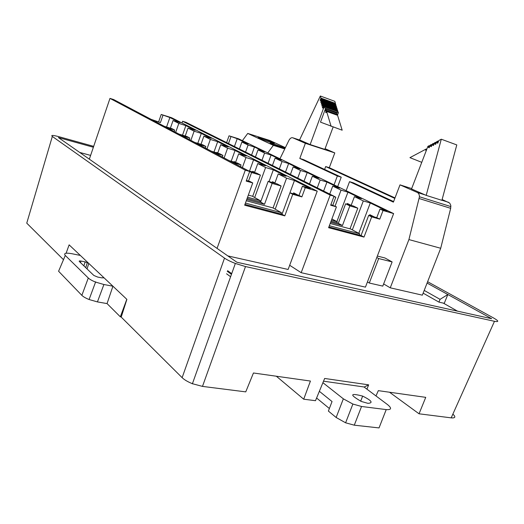 <?xml version="1.0" encoding="UTF-8"?>
<svg xmlns="http://www.w3.org/2000/svg" width="524" height="524" viewBox="0 0 524 524"><rect width="100%" height="100%" fill="white"/><g stroke="black" fill="none" stroke-linecap="round" stroke-linejoin="round"><path stroke-width="0.79" d="M367.435 281.925L369.289 283.032L382.795 286.117L392.129 261.915L378.682 258.548L376.795 257.5M227.822 255.909L288.121 269.467L317.23 191.162L171.544 117.703L161.209 114.461L169.868 117.514L166.567 126.991M289.68 265.282L301.182 272.696L365.444 287.132L393.622 213.589L238.44 138.755L229.047 135.814L237.215 138.696L234.424 146.497M443.311 303.114L457.478 311.145M90.613 155.399L79.714 152.438M442.125 199.513L449.703 203.096L450.797 205.375L450.679 208.323L440.71 248.265L422.351 295.163L390.262 287.827L383.634 283.942M334.037 196.218L330.179 195.092L182.594 121.254L185.961 122.302L334.037 196.218L330.67 205.225L336.428 206.862L330.893 204.622M249.679 171.459L245.284 170.182L109.975 98.394L113.688 99.56L249.679 171.459L246.195 181.094L252.738 182.948L250.013 181.461L246.431 180.439M151.082 119.334L160.429 122.583L162.944 115.346M152.792 120.238L160.429 122.583M68.474 246.673L69.129 244.852L112.922 286.202L103.903 284.519L97.431 301.909L89.087 299.518C85.674 298.143 83.264 296.748 81.855 295.353L58.59 271.249L65.284 255.463C63.515 253.223 65.683 252.633 71.788 253.695L80.336 255.437M375.977 395.941L378.321 390.649L425.743 397.349L419.043 413.796L451.19 417.857L494.479 321.304C499.097 322.122 498.848 321.042 493.739 318.075L427.617 281.716M276.338 376.225L303.704 399.203L315.494 400.696L324.644 378.459L368.66 384.845L364.252 387.007L323.524 381.19M93.685 146.36L58.773 136.659C52.865 135.107 50.717 135.035 52.328 136.45L224.514 258.122C227.016 259.845 230.626 261.62 235.342 263.441L245.501 266.559L202.487 386.398L245.749 391.873L253.452 372.99L310.431 381.046L303.704 399.203M126.801 299.309L120.343 316.824L107.053 303.586L112.922 286.202L126.88 299.374L121.208 317.086L182.123 377.66L224.514 258.122M93.383 147.251L58.393 137.55L236.887 262.242L491.682 318.723L447.843 294.521L444.241 303.331L438.955 302.132L423.143 293.152M52.328 136.45L26.757 223.152L63.489 259.688M245.501 266.559L494.479 321.304M424.211 290.42L440.049 299.348L447.843 294.521L427.086 283.065M202.487 386.398L192.419 383.706C187.828 381.858 184.396 379.841 182.123 377.66M452.867 414.117C455.932 416.953 455.376 418.198 451.19 417.857M389.535 392.234L419.043 413.796M231.7 273.652L227.626 270.698M227.436 271.36L231.47 274.288M227.259 271.288L231.457 274.334M230.599 276.738L226.558 273.777M440.049 299.348L438.955 302.132M366.924 389.149L368.66 384.845M81.855 295.353L88.294 278.002L65.284 255.463M88.294 278.002C89.722 279.351 92.145 280.707 95.571 282.082L103.903 284.519M103.713 277.504L102.01 277.89L97.706 277.072L93.875 275.473L79.353 261.522C78.882 260.945 79.419 260.788 80.951 261.044L85.13 261.882L88.589 263.225M107.053 303.586L97.431 301.909M121.247 316.974L120.343 316.824M66.122 253.216L69.129 244.852M380.031 209.043L376.749 217.65L379.756 219.15L383.051 210.51L380.031 209.043L387.085 211.1L370.285 202.984L363.302 200.928L354.434 196.631L361.383 198.688L347.936 192.19L341.045 190.133L332.733 186.105L339.585 188.155L326.956 182.051L320.164 180.007L312.356 176.221L319.109 178.258L307.221 172.52L300.534 170.483L293.178 166.92L299.826 168.944L288.626 163.534L282.036 161.516L275.1 158.15L281.65 160.161L271.078 155.052L268.078 163.292M271.078 155.052L264.581 153.047L258.031 149.871L264.482 151.868L254.481 147.034L248.088 145.05L241.885 142.037L248.238 144.021L237.215 138.696M254.481 147.034L251.586 155.058M370.285 202.984L358.776 233.318M369.466 215.58L369.806 214.683L374.391 216.975M307.221 172.52L304.005 181.225M347.936 192.19L336.88 221.606M347.124 204.216L347.399 203.482L351.146 205.356M288.626 163.534L285.521 172.003M326.956 182.051L323.616 191.018M331.895 218.94L337.227 221.796L331.417 220.218M330.186 223.493L350.752 229.027L359.713 233.822L329.354 225.713M336.808 222.903L337.227 221.796M342.447 225.53L338.294 223.303L345.637 203.79L349.842 205.899L342.447 225.53L330.618 222.333M330.998 221.325L338.294 223.303M359.254 235.027L359.713 233.822M345.637 203.79L353.569 206.076L357.8 208.185L349.842 205.899M334.004 196.304L335.819 197.214L333.88 196.644M228.497 143.537L230.933 136.725M335.819 197.214L332.838 205.172M357.8 208.185L349.999 228.824M376.749 217.65L368.7 215.357L371.693 216.864L363.997 237.084L361.049 235.499L328.889 226.951M361.049 235.499L368.7 215.357M363.302 200.928L352.344 229.879M354.434 196.631L351.139 205.375M341.045 190.133L335.046 206.155M332.733 186.105L329.753 194.083M320.164 180.007L317.256 187.841M312.356 176.221L309.488 183.963M300.534 170.483L297.73 178.094M293.178 166.92L290.414 174.446M282.036 161.516L279.331 168.911M275.1 158.15L272.434 165.466M264.581 153.047L261.974 160.246M258.031 149.871L255.45 156.99M248.088 145.05L245.559 152.058M241.885 142.037L239.396 148.98M363.997 237.084L328.607 227.698L336.428 206.862M371.693 216.864L379.756 219.15M383.051 210.51L393.622 213.589M226.623 142.6L229.047 135.814M182.594 121.254L181.992 122.97M330.179 195.092L301.182 272.696M302.413 186.223L299.021 195.393L301.87 196.886L305.276 187.677L302.413 186.223L310.385 188.548L294.455 180.498L286.582 178.18L278.218 173.922L286.032 176.241L273.332 169.822L265.603 167.516L257.782 163.54L265.465 165.839L253.577 159.833L245.985 157.547L238.662 153.827L246.201 156.106L235.06 150.473L227.599 148.2L220.735 144.709L228.137 146.969L217.67 141.677L210.347 139.43L203.888 136.148L211.159 138.388L201.301 133.404L197.79 143.334M200.247 144.067L201.059 144.139M201.301 133.404L194.109 131.183L188.024 128.092L195.17 130.306L185.869 125.603L178.808 123.409L173.071 120.487L180.086 122.675L169.868 117.514M185.869 125.603L182.516 135.166M184.828 135.867L185.299 135.854M294.455 180.498L289.929 192.806M293.329 193.775L293.676 192.825L298.005 195.105M235.06 150.473L231.202 161.228M233.979 162.047L234.163 161.543L235.617 162.302M273.332 169.822L269.054 181.559M272.225 182.476L272.506 181.697L274.91 182.961M217.67 141.677L213.995 152.006M216.602 152.779L216.739 152.386L217.801 152.936M253.577 159.833L249.516 171.06M252.483 171.924L252.712 171.296L254.612 172.291M248.337 195.098L252.391 196.212L260.271 200.685L247.564 197.227M246.293 200.731L272.991 207.917L281.434 212.711L245.435 203.096M249.66 171.512L251.605 172.54L248.527 181.035M259.845 201.858L260.271 200.685M264.515 204.294L260.611 202.067L268.183 181.311L272.146 183.407L264.515 204.294L246.739 199.493M247.132 198.413L260.611 202.067M280.962 213.995L281.434 212.711M268.183 181.311L277.124 183.885L281.113 185.981L272.146 183.407M248.173 170.667L256.681 173.149L260.408 175.108L251.605 172.54M229.204 160.639L237.555 163.102L241.047 164.936L232.669 162.466M211.427 151.24L219.622 153.683L222.903 155.405L214.676 152.956M194.732 142.41L202.775 144.834L205.86 146.451L197.784 144.028M179.025 134.105L186.917 136.502L189.819 138.028L181.9 135.624M164.215 126.277L171.964 128.649L174.702 130.083L166.927 127.712M174.702 130.083L174.191 131.55M189.819 138.028L189.288 139.535M205.86 146.451L205.31 148.004M222.327 157.004L222.903 155.405M241.047 164.936L240.457 166.586M260.408 175.108L252.686 196.376M281.113 185.981L273.056 207.949M299.021 195.393L289.916 192.806L292.746 194.299L284.794 215.862L282.01 214.27L244.957 204.412M282.01 214.27L289.916 192.806M286.582 178.18L275.205 209.174M278.218 173.922L274.812 183.223M265.603 167.516L254.69 197.515M257.782 163.54L254.526 172.52M245.985 157.547L242.363 167.595M238.662 153.827L235.545 162.506M227.599 148.2L224.115 157.947M220.735 144.709L217.735 153.119M210.347 139.43L206.987 148.888M203.888 136.148L201.006 144.297M194.109 131.183L190.874 140.373M188.024 128.092L185.247 135.998M178.808 123.409L175.684 132.343M173.071 120.487L170.392 128.164M284.794 215.862L244.669 205.205L252.738 182.948M292.746 194.299L301.87 196.886M305.276 187.677L317.23 191.162M158.7 121.679L161.209 114.461M109.975 98.394L89.335 159.165M245.284 170.182L217.054 248.383M284.748 148.96L273.351 145.351L247.741 133.43L269.834 140.491L285.384 147.644M285.141 148.141L273.823 143.904C268.871 142.423 268.943 142.764 274.032 144.925L284.859 148.731M261.764 138.323C256.878 136.849 256.852 137.144 261.692 139.201C270.299 142.711 279.613 145.141 270.797 141.598L261.764 138.323M242.383 140.661L247.741 133.43M273.351 145.351L267.777 152.903M411.674 188.568L400.002 184.867L417.248 192.439C418.676 193.159 419.403 194.601 419.436 196.769L408.916 239.579L390.262 287.827M429.13 145.698L428.436 147.499L429.182 147.768L430.197 145.128L431.265 144.559L430.571 146.366L431.317 146.641L432.339 143.989L433.414 143.419L432.713 145.227L433.466 145.495L434.488 142.842L435.568 142.266L434.868 144.08L435.621 144.355L436.649 141.69L437.73 141.113L437.029 142.928L437.789 143.203L438.817 140.537L441.293 139.214L426.195 195.38L411.53 188.954L427.898 146.36L429.13 145.698L429.876 145.967M341.229 177.178L337.358 175.985L299.8 158.458L303.56 159.637L341.229 177.178L337.692 186.623M325.083 148.698L334.79 152.916L329.295 167.693L325.679 166.56L394.821 198.413M329.295 167.693L395.011 197.915M279.96 158.779L288.901 140.425C290.08 138.257 291.383 137.38 292.811 137.799L305.368 143.314L299.8 158.458M320.668 102.232L321.212 102.429L320.668 102.232L321.507 99.946L321.225 99.023L320.655 100.575L320.112 100.379L320.95 98.099L320.321 96.003L299.571 139.941L310.149 144.572L324.834 149.366L333.107 127.057M334.79 152.916L305.368 143.314M324.611 169.442L325.679 166.56M393.609 201.576L353.438 182.869L349.534 181.671L393.393 202.14L400.002 184.867M440.71 248.265L408.916 239.579M349.534 181.671L346.148 190.697M334.043 184.861L337.358 175.985M337.463 115.3L338.393 112.798L336.585 112.149L336.369 113.06M338.393 112.798L338.052 111.717L323.465 106.464L322.895 108.029L322.345 107.82L322.895 108.023M310.149 144.572L323.793 107.551L323.465 106.464M323.793 107.551L336.637 112.326M325.692 108.389L324.873 110.61L325.43 110.806M324.873 110.61L325.424 110.819L325.974 109.333L336.925 113.256L337.011 115.136M325.974 109.333L326.321 110.479L337.279 114.402M326.321 110.479L325.62 112.385L326.177 112.588M325.62 112.385L326.17 112.595L326.609 111.422L337.574 115.339L342.179 130.201L320.498 122.151L325.64 108.213M326.609 111.422L331.122 126.369M335.773 105.972L335.753 104.335L321.225 99.023M321.507 99.946L336.041 105.252M335.203 104.132L335.471 103.411L334.823 101.335L320.321 96.003M320.95 98.099L335.471 103.411M337.495 111.52L337.476 109.863L322.902 104.597L322.332 106.156L321.782 105.953L322.332 106.149M322.345 107.82L323.184 105.527L337.764 110.787M323.184 105.527L322.902 104.597M336.919 109.667L336.899 108.016L322.345 102.737L321.769 104.289L321.225 104.093L321.775 104.289M321.782 105.953L322.627 103.667L337.187 108.94M322.627 103.667L322.345 102.737M336.349 107.813L336.329 106.169L321.782 100.877L321.212 102.429M321.225 104.093L322.064 101.807L336.618 107.093M322.064 101.807L321.782 100.877M426.195 195.38L441.902 200.332L456.79 144.925L441.293 139.214M428.436 147.499L429.176 147.781M431.265 144.559L432.012 144.834M430.571 146.366L431.317 146.635M433.414 143.419L434.16 143.687M432.713 145.227L433.466 145.502M435.568 142.266L436.322 142.541M434.868 144.08L435.621 144.355M437.73 141.113L438.483 141.388M421.755 162.335L409.945 157.645L426.235 148.986L426.811 149.189M426.235 148.986L425.717 150.329L426.294 150.532M425.717 150.329L426.287 150.545M377.352 256.053L384.957 257.978L392.129 261.915M369.289 283.032L378.682 258.548M361.553 406.48L386.221 409.598L379.029 427.918L354.283 425.18L361.553 406.48L352.875 404.05L343.351 398.829L322.908 382.684M343.351 398.829L336.146 417.484L345.604 422.803L354.283 425.18M336.146 417.484L328.384 411.071L332.046 401.548L319.358 391.304M316.594 398.024L329.373 408.51M364.016 386.974L387.544 404.613C391.978 408.275 391.533 409.938 386.221 409.598M367.874 403.329L361.252 401.436C349.449 394.598 349.921 392.817 362.654 396.098C371.713 400.605 373.448 403.015 367.874 403.329M80.951 261.044L80.526 262.648M83.873 265.858L85.13 261.882M88.798 263.428L87.056 268.923M103.307 277.995L103.549 277.347M448.655 202.349L441.929 200.227M425.265 194.967L417.248 192.439M300.226 140.229L292.811 137.799M450.679 208.323L419.2 198.537M235.289 263.605L192.367 383.856M95.663 281.833L89.185 299.269M85.733 267.653L87.338 262.589M282.646 148.056L282.953 147.211M450.902 206.6L419.436 196.769M352.875 404.05L345.604 422.803M360.676 401.201L362.654 396.098"/></g></svg>
